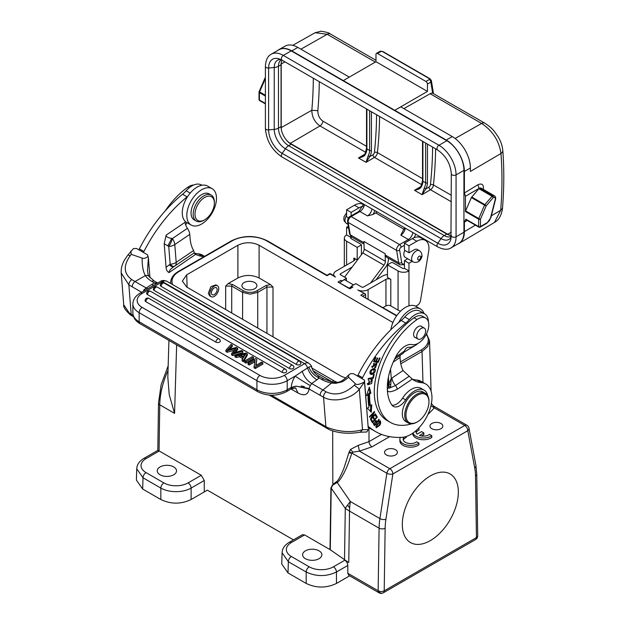 <?xml version="1.0" encoding="UTF-8"?>
<svg xmlns="http://www.w3.org/2000/svg" width="624" height="624" viewBox="0 0 624 624"><rect width="100%" height="100%" fill="white"/><g stroke="black" fill="none" stroke-linecap="round" stroke-linejoin="round"><path stroke-width="0.94" d="M368.41 380.305L369.322 380.827L368.293 384.01L372.068 380.461L371.163 380.172L372.068 380.461M367.286 383.417L368.293 384.01M362.045 378.674L353.363 373.667L350.54 373.628L348.637 375.016L348.637 377.317L355.462 383.822C356.546 385.117 359.549 384.501 364.471 381.966L364.463 380.071L362.045 378.674A50.154 28.961 120 0 0 362.544 377.707A107.055 61.807 -60 0 1 405.725 323.092A21.411 12.363 120 0 0 409.328 319.613A18.845 10.881 -60 0 1 413.962 315.455A18.845 10.881 -60 0 1 424.546 313.794A18.845 10.881 -60 0 1 428.446 322.031M418.275 343.247A18.845 10.881 -60 0 1 416.286 344.768A18.845 10.881 -60 0 1 408.564 347.295A4.282 2.473 120 0 0 404.414 351.07L403.556 352.95A4.282 2.246 -124.2 0 1 403.291 353.207L394.602 359.096M425.685 318.076L422.659 316.329A14.984 8.65 120 0 0 414.032 317.795A62.946 36.34 120 0 0 374.455 396.224A62.946 36.34 120 0 0 387.325 420.654L390.351 422.401A62.946 36.34 -60 0 1 377.481 397.972A62.946 36.34 -60 0 1 417.058 319.543A14.984 8.65 -60 0 1 425.685 318.076A14.984 8.65 -60 0 1 428.75 323.895A14.984 8.65 -60 0 1 423.509 338.575A14.984 8.65 -60 0 1 412.144 344.596A17.129 9.89 120 0 0 396.271 355.844A48.812 28.181 120 0 0 387.442 391.217A48.812 28.181 120 0 0 391.88 405.007A12.847 7.418 120 0 0 393.338 406.364A12.847 7.418 120 0 0 405.631 399.859A19.266 11.123 -60 0 1 424.063 390.094A19.266 11.123 -60 0 1 427.752 395.795M424.063 390.094L421.036 388.346A19.266 11.123 120 0 0 402.597 398.112A12.847 7.418 -60 0 1 392.005 405.179M387.941 379.852L388.526 387.278A4.282 2.675 -4.5 0 1 387.325 388.986C387.052 392.574 390.351 392.668 397.215 389.298A4.282 2.246 55.8 0 0 395.468 385.538L390.507 387.582L391.279 378.456L388.955 383.604L390.382 384.751M400.28 355.243A8.564 4.493 55.8 0 0 400.054 357.443L400.241 359.744A46.784 27.011 120 0 0 403.042 370.516L412.261 379.088A46.784 27.011 120 0 0 414.344 380.531A46.784 27.011 120 0 0 421.294 382.652A29.975 17.308 -60 0 1 425.755 384.017A29.975 17.308 -60 0 1 430.685 406.848A29.975 17.308 -60 0 1 412.612 433.29A29.975 17.308 -60 0 1 402.145 437.307A125.51 72.462 -60 0 1 375.508 431.543A125.51 72.462 -60 0 1 370.126 427.853A42.978 24.812 120 0 0 368.285 426.59A42.978 24.812 120 0 0 368.144 426.512M378.152 362.458L380.016 358.036L379.478 357.95L377.941 361.585L376.381 361.327L377.762 358.051L377.231 357.958L375.843 361.241L374.439 361.007L375.913 357.505L375.375 357.412L373.573 361.702L378.152 362.458L373.714 361.351M375.679 414.289L375.484 413.837L371.522 418.002L374.65 411.98L374.439 411.497L369.392 416.801L369.595 417.245L373.55 413.088L370.422 419.11L370.64 419.585L375.679 414.289L375.274 414.055M370.898 393.167L369.322 387.122L366.522 395.569L368.051 394.727A71.729 41.41 120 0 0 369.002 407.035L367.497 408.244L371.257 412.261L371.795 404.789L370.484 405.842A69.584 40.178 -60 0 1 369.572 393.9L370.898 393.167L369.993 392.644L368.659 393.377L369.572 393.9M377.317 417.113L375.905 414.718L375.336 415.389L376.49 417.355L374.837 419.281L373.792 417.511L373.222 418.174L374.267 419.944L372.778 421.676L371.662 419.788L371.093 420.451L372.458 422.768L377.317 417.113L376.186 416.84M371.163 380.172L371.475 379.345L372.333 379.525L371.647 383.51L367.887 384.774L369.322 380.827M373.324 378.175L374.197 374.494L373.581 374.626L372.895 377.528L368.316 378.495L368.129 379.275L373.324 378.175L372.419 377.645L368.308 378.518M379.213 419.663L378.924 419.289L377.029 421.707L376.124 420.654L373.456 424.063L374.556 425.63L379.213 419.663L378.807 419.429M376.233 424.936L376.342 427.682L379.673 425.396L380.632 423.696L380.546 420.935L376.233 424.936M374.306 363.316L372.239 367.544L375.32 364.642L376.717 364.673L374.79 367.201L374.572 367.942L375.554 367.645L376.888 363.324L372.668 366.834L374.306 363.316M375.562 363.503L376.717 364.673M370.516 374.135C373.191 375.835 377.052 369.946 374.665 368.878L373.511 368.659C370.25 369.954 369.252 371.779 370.516 374.135L370.523 374.143M424.546 313.794L420.007 311.173A18.845 10.881 120 0 0 417.144 310.315A18.845 10.881 120 0 0 409.422 312.835A18.845 10.881 120 0 0 404.781 316.992A21.411 12.363 -60 0 1 401.185 320.471A107.055 61.807 120 0 0 358.004 375.086A50.154 28.961 -60 0 1 357.505 376.054M368.238 428.111L364.463 380.071M368.199 427.175A125.51 72.462 120 0 0 370.968 428.922L375.508 431.543M425.755 384.017L421.216 381.389A29.975 17.308 120 0 0 416.777 380.032A46.784 27.011 -60 0 1 412.183 379.025M388.83 385.047L388.526 387.278C388.705 388.261 389.368 388.362 390.507 387.582A4.282 3.307 -172.3 0 1 388.83 385.047L388.44 377.052M411.575 423.821A19.266 11.123 -60 0 1 411.169 423.946A62.946 36.34 -60 0 1 390.351 422.401M430.958 405.772L434.351 407.901L427.877 414.539M389.633 436.652L372.037 446.807L359.44 451.152L352.997 452.143L350.462 449.467L358.215 445.372L369.01 441.628L381.514 434.405M431.839 428.727A6.419 3.705 0 0 0 438.844 429.53A6.419 3.705 0 0 0 442.806 426.106A6.419 3.705 0 0 0 440.926 423.478A6.419 3.705 0 0 0 433.922 422.674A6.419 3.705 0 0 0 429.959 426.106A6.419 3.705 0 0 0 431.839 428.727M386.42 454.951A6.419 3.705 0 0 0 393.424 455.754A6.419 3.705 0 0 0 397.387 452.322A6.419 3.705 0 0 0 395.507 449.701A6.419 3.705 0 0 0 388.502 448.898A6.419 3.705 0 0 0 384.54 452.322A6.419 3.705 0 0 0 386.42 454.951M399.89 439.234L399.89 440.981A10.702 6.178 0 0 0 407.043 446.815A10.702 6.178 0 0 0 418.946 444.85L418.946 443.102A10.702 6.178 180 0 1 418.166 443.609A10.702 6.178 180 0 1 406.497 444.943A10.702 6.178 180 0 1 399.89 439.234A10.702 6.178 180 0 1 400.374 437.393M403.315 440.099A7.48 4.313 180 0 1 406.208 437.494L406.208 436.504M416.169 432.697A7.48 4.313 180 0 1 419.063 430.092L418.673 428.119M412.745 433.196L412.745 433.579A10.702 6.178 0 0 0 419.905 439.405A10.702 6.178 0 0 0 431.8 437.447L431.8 435.692L429.515 434.374A7.48 4.313 0 0 1 428.782 434.873A7.48 4.313 0 0 1 419.461 435.458L423.86 432.916L421.567 431.59L417.175 434.132A7.48 4.313 0 0 1 416.013 431.824A7.48 4.313 0 0 1 416.621 430.115M421.559 435.997L423.86 434.663L423.86 432.916M336.562 481.572L332.678 484.661L330.923 487.937A4.282 2.426 -179.1 0 1 331.204 488.116L345.29 508.396A64.233 17.745 -34.8 0 1 347.584 505.058A64.233 17.745 -34.8 0 1 350.36 501.524L336.562 481.572C337.709 481.798 342.194 473.054 344.191 467.446L348.855 452.891L351.897 453.063L352.997 452.143M402.316 524.441A39.608 22.87 120 0 0 410.522 542.568A39.608 22.87 120 0 0 441.043 531.96A39.608 22.87 120 0 0 458.336 492.094A39.608 22.87 120 0 0 450.13 473.967A39.608 22.87 120 0 0 419.609 484.575A39.608 22.87 120 0 0 402.316 524.441M404.001 352.147L415.358 345.361M387.473 274.583A7.706 4.454 180 0 0 382.925 275.855L363.55 287.04A1.287 0.741 0 0 1 361.733 287.04L355.828 283.631L353.566 284.934L344.183 279.521L339.908 282.719M407.69 258.757L404.422 260.645L408.97 263.266L408.97 270.956A7.706 4.454 180 0 1 398.065 270.956L387.473 264.841L387.473 277.43L390.803 279.349A3.424 1.981 0 0 0 388.003 278.78A3.424 1.981 0 0 0 385.952 279.349L368.09 289.661A7.706 4.454 180 0 1 357.778 289.973L365.095 293.756L357.778 289.973M333.871 276.159C333.684 275.519 334.214 275.831 335.462 277.087A7.706 4.454 180 0 1 333.739 274.279A7.706 4.454 180 0 1 335.993 271.136L353.855 260.816A3.424 1.981 0 0 0 354.838 259.639A3.424 1.981 0 0 0 354.861 259.42A3.424 1.981 0 0 0 353.855 258.024L357.193 259.943L357.724 259.639M352.123 267.064L340.532 273.757A1.287 0.741 0 0 0 340.158 274.279A1.287 0.741 0 0 0 340.532 274.802L346.437 278.21L341.897 281.229M341.788 281.315A1.287 0.741 -120 0 0 340.993 280.309L341.897 280.839M349.799 288.85L337.99 282.04L349.799 288.428L352.154 287.063A1.287 0.741 -120 0 1 352.802 287.126L351.289 286.252L353.566 284.934M392.933 322.522L259.093 245.255C252.034 241.894 244.967 241.894 237.9 245.255L186.724 274.802L182.341 281.065L186.724 287.032L341.156 376.194L345.743 378.004M346.437 280.823L346.437 278.21M349.3 288.14L351.289 286.65L351.289 287.57M351.289 286.252L351.289 286.65M370.523 283.015L383.971 265.161A4.282 2.473 120 0 0 385.351 261.316L385.117 253.687L363.917 241.449L364.159 249.077A4.282 2.473 -60 0 1 362.778 252.923L344.549 277.118M385.117 253.687L385.351 255.083A6.419 3.705 120 0 0 386.615 257.15L399.953 264.849A6.419 3.705 -60 0 1 398.689 262.782L396.614 250.396L348.169 222.425L350.243 234.811L363.964 242.736M376.085 279.802L385.624 267.142A8.564 4.945 -60 0 0 388.378 259.444L388.339 258.149M404.875 250.411A6.419 3.705 120 0 0 403.837 254.358A6.419 3.705 120 0 0 405.163 257.299L412.948 261.791A6.419 3.705 -60 0 1 411.614 258.851A6.419 3.705 -60 0 1 416.161 250.988A6.419 3.705 -60 0 1 419.367 250.669L417.323 249.483A6.419 3.705 120 0 0 414.118 249.803L408.97 252.775L408.97 245.786L416.84 241.238A17.129 9.89 -60 0 1 425.404 240.388A17.129 9.89 -60 0 1 428.953 248.235A17.129 9.89 -60 0 1 428.688 251.293L420.467 300.713A4.282 2.473 -60 0 1 417.503 305.191L415.709 306.228M502.507 208.221C501.493 215.42 498.802 220.163 494.458 222.456L500.69 210.311L502.507 208.229C504.122 188.105 504.215 168.831 502.788 150.407L502.788 150.407A6.419 4.017 175.5 0 1 500.963 153.504C499.091 140.837 492.648 130.814 481.627 123.443A6.419 3.705 -60 0 1 484.793 123.146L432.619 93.171A380.757 219.835 -60 0 0 430.833 82.126L427.456 84.084A2.137 1.232 60 0 0 425.935 81.463L377.489 53.492L380.874 51.535A2.137 1.232 -120 0 0 379.805 51.433A2.137 2.137 0 0 1 380.437 51.191L382.379 51.535A0.858 0.491 120 0 1 382.808 51.496L429.749 78.601A0.858 0.491 -60 0 0 429.32 78.64L429.32 79.505L430.81 80.067M382.972 51.761A0.858 0.491 120 0 0 382.808 51.496L380.429 51.191M425.935 81.463L429.32 79.505A2.137 1.232 -120 0 1 430.833 82.126A2.137 1.443 -10.4 0 0 431.426 80.87A2.137 2.137 0 0 0 431.278 80.379L429.749 78.601M427.456 84.084L427.456 91.424L375.976 61.706L375.976 54.366A2.137 1.232 60 0 1 376.42 53.383A2.137 1.232 60 0 1 377.489 53.492M375.976 61.706L343.278 80.59L446.222 140.026A25.693 14.836 60 0 1 464.396 171.491L464.396 192.988L465.457 196.264L465.457 211.583A1.287 0.741 120 0 1 465.605 210.912L478.78 218.517L484.552 205.187L471.385 197.566L465.605 210.912M427.456 91.424L394.75 110.308L400.803 106.868L452.283 136.594A25.615 14.789 -120 0 1 470.395 167.965L470.395 171.46L500.963 153.504A376.459 215.444 -60.4 0 1 500.69 210.311L491.361 215.787M432.619 93.171A6.419 3.705 120 0 0 430.147 93.725L403.861 108.638M483.241 190.211C484.013 184.743 482.227 182.926 477.898 184.751L464.396 192.988M466.362 219.484L465.871 219.196L464.396 222.058L467.267 220.436M464.396 222.058L464.396 231.629A25.693 14.836 60 0 1 459.155 243.344A25.693 14.836 60 0 1 457.681 244.039M465.871 219.196L478.624 226.559L478.624 219.188A1.287 0.741 -60 0 1 478.78 218.517L480.441 219.188L486.213 205.858L493.358 197.473L492.04 196.256A1.287 0.741 -60 0 1 492.539 195.85A4.282 2.473 -60 0 1 494.395 195.788L481.221 188.183A4.282 2.473 120 0 0 479.365 188.245L465.457 196.264M277.703 50.474A25.693 14.836 60 0 1 279.029 49.553A25.693 14.836 60 0 1 291.798 50.872L343.278 80.59M437.806 150.049A2.785 1.607 -60 0 1 437.572 149.955A2.785 1.607 -60 0 1 437.143 147.724A2.785 1.607 -60 0 1 438.961 145.267A24.196 13.97 60 0 1 456.066 174.899L456.066 236.785A24.196 13.97 60 0 1 451.058 247.861L458.929 243.321A24.196 13.97 -120 0 0 463.936 232.245L463.936 170.36A24.196 13.97 -120 0 0 446.831 140.728L291.197 50.872A24.196 13.97 -120 0 0 279.1 49.67L271.229 54.218A24.196 13.97 60 0 1 283.319 55.411L438.961 145.267L446.831 140.728M265.403 96.08L259.397 92.617A1.287 0.741 180 0 1 259.022 92.095A1.287 1.287 0 0 1 259.132 91.58L265.403 95.324M377.068 211.871A6.419 3.705 -60 0 1 375.671 212.924L373.019 214.461A8.564 4.945 120 0 0 374.735 210.522M364.408 204.563A6.419 3.705 -60 0 1 363.121 208.174A6.419 3.705 -60 0 1 359.931 211.528L367.497 215.896L373.019 214.461M409.274 240.365A2.137 1.232 -120 0 0 408.377 239.499L400.803 235.131L404.586 227.76M348.325 226.255L346.593 227.253L346.593 234.944L351.133 237.565L351.133 236.636M363.589 204.703L363.028 204.376A17.129 9.89 120 0 0 354.463 205.226L346.593 209.773L346.593 216.762L348.551 217.901M348.691 228.47L346.593 227.253M351.133 215.881L351.133 212.394L359.003 207.847A17.129 9.89 -60 0 1 363.035 206.318M351.133 212.394L346.593 209.773M361.421 254.725L361.421 244.912L357.193 247.361L346.593 241.238A7.706 4.454 180 0 1 344.331 238.095A7.706 4.454 180 0 1 346.593 234.944M357.193 247.361L357.193 259.943M351.133 238.618L351.133 237.565A1.287 0.741 0 0 0 350.758 238.095A1.287 0.741 0 0 0 351.133 238.618L359.915 243.688A7.706 4.454 180 0 1 361.421 244.912M365.095 293.756L365.625 294.481L365.719 297.617M383.027 307.609L385.952 305.924A3.424 1.981 180 0 1 390.803 305.924L398.065 310.12A7.706 4.454 0 0 0 400.624 311.095M408.97 305.838L408.97 270.956L404.422 268.336A1.287 0.741 0 0 1 402.613 268.336L393.83 263.266A7.706 4.454 180 0 0 391.7 262.4L387.473 264.841M408.97 263.266L412.23 261.378M404.422 268.336L404.422 260.645M425.404 240.388L420.865 237.767A17.129 9.89 120 0 0 412.3 238.618L404.422 243.165L404.422 250.154L408.97 252.775M408.97 245.786L404.422 243.165M396.591 315.877L360.781 295.199L396.809 315.565M431.083 391.264L429.554 340.766L427.69 346.585L422.035 351.523L400.787 363.784M358.215 445.372L359.44 451.152L389.844 468.71A4.282 2.473 60 0 1 392.87 473.951A4.282 1.958 -171.3 0 1 386.872 473.249L351.897 453.063C347.599 465.644 347.014 466.729 343.964 473.093C340.751 478.889 338.473 482.024 337.155 482.5L332.834 485.02L331.204 488.116L330.283 549.767L304.582 534.908L291.377 542.537A4.282 2.473 -120 0 0 289.24 542.318C284.653 545.087 282.274 548.558 282.087 552.724L281.744 563.995L288.007 572.949L306.181 583.44C316.274 588.237 326.368 588.237 336.461 583.44L336.461 571.997C326.368 576.755 316.274 576.755 306.181 571.997A4.282 2.473 -60 0 1 309.208 566.81A17.129 9.89 180 0 0 333.434 566.81M349.643 575.827L336.461 583.44M201.295 475.277L159.237 450.996L146.039 458.624A17.129 9.89 180 0 0 146.032 472.602L163.87 482.898A17.129 9.89 180 0 0 188.089 482.898L201.295 475.277L204.266 480.488L204.266 491.938L207.347 490.16L293.467 539.877M159.237 450.996L157.81 450.372L158.504 403.057L161.125 384.751L168.168 365.867M304.582 534.908L302.422 534.706L289.24 542.318M168.932 340.415L167.817 377.302L169.229 394.688L174.572 413.361L176.647 344.869M170.656 283.452L170.695 282.204L170.758 283.507M160.079 474.794A9.633 5.561 0 0 0 170.578 475.995A9.633 5.561 0 0 0 176.53 470.855A9.633 5.561 0 0 0 173.706 466.924A9.633 5.561 0 0 0 163.207 465.722A9.633 5.561 0 0 0 157.256 470.855A9.633 5.561 0 0 0 160.079 474.794M188.089 482.898A4.282 2.473 60 0 1 191.116 488.085C186.896 490.433 181.849 491.626 175.976 491.681C170.102 491.626 165.056 490.433 160.844 488.085A4.282 2.473 -60 0 1 163.87 482.898M204.266 491.938L191.116 499.528L191.116 488.085L204.266 480.488M142.67 489.037L143.005 477.789L136.742 468.811L136.399 480.082L142.67 489.037L160.836 499.528C170.929 504.325 181.022 504.325 191.116 499.528M237.9 245.255L237.9 277.984L228.15 283.608L225.67 286.088L231.722 286.088L231.722 313.014M215.912 284.879L210.834 286.705L208.322 293.381L209.711 295.885M266.939 333.341L266.939 287.056L272.992 287.056L270.512 284.575L259.093 277.984L259.093 245.255M257.735 328.029L257.735 292.367L266.939 287.056A1.287 0.741 -120 0 0 266.027 285.496L270.512 284.575M256.823 290.815A1.287 0.741 60 0 1 257.735 292.367L250.162 294.169L242.596 292.367L231.722 286.088A1.287 0.741 120 0 1 232.635 284.536L243.5 290.815A9.422 5.437 180 0 0 256.823 290.815L266.027 285.496M228.15 283.608L232.635 284.536M237.9 277.984C244.967 274.622 252.026 274.622 259.093 277.984M244.109 288.694A7.496 4.329 0 0 0 252.275 289.637A7.496 4.329 0 0 0 256.901 285.636A7.496 4.329 0 0 0 254.709 282.578A7.496 4.329 0 0 0 246.542 281.642A7.496 4.329 0 0 0 241.909 285.636A7.496 4.329 0 0 0 244.109 288.694M218.728 288.21A6.318 3.65 -60 0 1 216.169 294.817A6.318 3.65 -60 0 1 211.123 296.704A6.318 3.65 -60 0 1 209.836 294.247A6.318 3.65 -60 0 1 212.394 287.648A6.318 3.65 -60 0 1 217.441 285.761A6.318 3.65 -60 0 1 218.728 288.21M211.419 293.171A4.072 2.348 120 0 0 212.246 294.754A4.072 2.348 120 0 0 215.498 293.537A4.072 2.348 120 0 0 217.144 289.286A4.072 2.348 120 0 0 216.317 287.711A4.072 2.348 120 0 0 213.065 288.92A4.072 2.348 120 0 0 211.419 293.171M330.041 273.944L327.007 275.707L266.666 240.864A1.287 0.741 -60 0 1 267.306 240.802C255.372 235.108 243.438 235.108 231.504 240.802L178.48 271.417C173.55 274.318 170.953 277.914 170.695 282.204M348.855 452.891L350.462 449.467M351.897 453.063L349.19 451.721M347.818 565.438L347.818 573.269L378.152 590.78L379.088 528.161A64.233 37.081 -60 0 1 379.915 518.591L350.36 501.524A64.233 37.081 120 0 0 349.658 507.905A64.233 37.081 120 0 0 349.526 511.095L348.761 562.489L344.838 560.227C346.655 561.475 347.646 563.215 347.818 565.438L336.461 571.997A4.282 2.473 -120 0 0 333.427 566.81L344.838 560.227M347.818 573.269L348.777 575.328M348.73 575.305L379.033 592.8A4.282 2.473 -60 0 1 378.152 590.842A4.282 2.473 -60 0 1 378.152 590.78A4.282 2.426 0.9 0 0 384.205 590.842L476.447 537.584A4.282 2.512 -0.9 0 0 477.703 535.766L476.767 474.232A4.282 2.512 179.1 0 1 475.511 476.05L476.447 537.584A4.282 2.473 -120 0 1 475.566 539.542L475.566 539.542A4.282 4.282 0 0 0 477.703 535.766M431.426 402.745C430.958 402.917 431.644 403.985 433.493 405.959L466.9 425.24A4.282 2.473 -60 0 0 464.755 425.459L434.351 407.901L433.111 405.889M282.087 552.724L288.35 561.701A4.282 2.473 -60 0 1 291.377 556.514A17.129 9.89 180 0 1 291.377 542.537M330.283 549.767L347.818 561.943M305.425 558.706A9.633 5.561 0 0 0 315.923 559.907A9.633 5.561 0 0 0 321.875 554.767A9.633 5.561 0 0 0 319.051 550.836A9.633 5.561 0 0 0 308.552 549.635A9.633 5.561 0 0 0 302.601 554.767A9.633 5.561 0 0 0 305.425 558.706M332.834 485.02L332.678 430.872M347.584 505.058L349.658 507.905M147.872 256.269L147.56 254.842L143.426 252.455A50.154 28.961 120 0 0 143.926 251.488A107.055 61.807 -60 0 1 187.106 196.872A21.411 12.363 120 0 0 187.793 196.295M187.067 222.674A4.282 2.473 120 0 0 185.718 225.069M189.782 234.382L174.782 244.553L176.194 262.361L193.635 250.52A46.784 27.011 120 0 1 190.102 238.423L189.782 234.382A8.564 4.493 -124.2 0 0 187.418 228.329L172.427 238.508L171.717 238.438C167.911 237.814 166.054 236.707 166.148 235.115L164.198 243.75L168.745 246.425A8.564 5.359 175.5 0 0 174.782 244.553A8.564 4.493 -124.2 0 0 172.427 238.508A8.564 2.644 113.6 0 1 168.745 246.425L170.149 264.225L166.062 267.329L164.198 243.75M166.062 267.329C166.335 270.114 167.357 271.861 169.112 272.571C168.784 271.089 170.391 269.084 173.948 266.557L174.416 266.284A8.564 8.564 0 0 0 174.946 265.949L194.384 252.759M193.635 250.52L194.282 252.79C193.768 252.907 194.306 253.445 195.897 254.405A46.784 27.011 120 0 0 202.683 256.433A29.975 17.308 -60 0 1 204.079 256.636M143.426 252.455L136.461 248.43L133.435 248.586L127.967 254.951L130.205 255.754L131.212 254.35L130.876 251.027M201.919 185.266L201.388 184.954A18.845 10.881 120 0 0 198.526 184.096A18.845 10.881 120 0 0 190.804 186.615A18.845 10.881 120 0 0 186.163 190.772A21.411 12.363 -60 0 1 182.567 194.251A107.055 61.807 120 0 0 139.386 248.867A50.154 28.961 -60 0 1 138.879 249.834M147.56 254.842L148.379 257.642L149.955 277.571M147.771 255.629L148.379 257.642L147.506 270.746C147.904 273.928 148.45 275.863 149.152 276.533L149.152 276.533A4.282 3.143 145.7 0 0 145.353 275.613C143.146 271.697 142.069 265.855 142.124 258.086C143.66 258.773 145.564 258.281 147.841 256.604M142.124 258.086L131.212 254.35M204.602 256.331L202.589 255.177A29.975 17.308 120 0 0 198.159 253.812A46.784 27.011 -60 0 1 194.119 253.001M195.725 254.311L169.112 272.571M187.418 228.329A8.564 4.493 55.8 0 1 185.063 222.284L166.148 235.115M193.658 185.032A14.984 8.65 120 0 0 187.84 187.208A62.946 36.34 120 0 0 165.11 211.013M174.946 265.949A8.564 4.493 55.8 0 0 176.194 262.361A8.564 5.359 -4.5 0 1 170.149 264.225C172.123 266.222 173.612 266.861 174.611 266.136L174.416 266.276M157.412 283.202L154.424 282.883L151.874 281.408A29.975 18.751 -4.5 0 1 145.353 275.613L135.01 281.525L131.726 279.583C123.669 273.593 123.17 265.652 130.205 255.754M129.316 313.037L123.739 304.832C123.115 306.805 125.245 310.073 130.12 314.652L129.316 313.037A25.693 16.068 -4.5 0 0 131.188 314.246A4.282 2.473 120 0 0 132.062 315.916L133.606 316.805M141.632 292.313L128.856 284.84L121.212 272.992L123.739 304.832M311.665 367.606C311.766 366.499 310.814 366.327 308.802 367.084L295.191 376.077A17.129 9.89 120 0 0 291.205 387.465L291.143 388.081L296.111 386.147L309.122 389.009C308.061 394.875 304.387 396.224 298.085 393.073L295.667 388.214M291.143 388.081L290.862 389.111L286.322 391.732C276.822 396.341 267.322 396.341 257.821 391.732A4.282 2.473 -60 0 1 256.932 389.774A21.411 12.363 -0 0 0 287.212 389.774A4.282 2.473 60 0 1 286.322 391.732M253.477 358.753L245.911 363.129L244.694 362.427L244.694 361.023L245.911 361.725L253.477 357.357L253.477 358.753M234.866 349.666L234.866 348.691L236.02 348.332L231.59 353.457L232.76 354.136L242.845 351.218L241.628 350.516L233.22 353.176L237.697 348.247L236.231 347.404L227.565 349.916L232.292 345.127L231.044 344.409L225.911 350.181L225.911 351.577L227.152 352.295L234.866 350.087M242.845 351.218L242.845 352.615L232.76 355.532L231.59 354.861L231.59 353.457M235.279 352.505L237.697 349.643L237.697 348.247M229.632 349.276L232.292 346.523L232.292 345.127M254.865 361.756L249.202 365.024L248.032 364.354L248.032 362.957L249.202 363.628L255.146 360.196L254.023 367.809L255.271 368.527L255.271 367.13L262.837 362.762L262.837 364.159L255.271 368.527M248.032 362.957L255.606 358.589L256.854 359.307L256.012 365.36M215.904 342.131A2.566 1.482 0 0 0 218.704 342.451A2.566 1.482 0 0 0 220.288 341.086A2.566 2.566 0 0 0 219.008 338.855A2.566 1.482 -60 0 0 217.721 338.988A2.566 1.482 -60 0 0 215.904 342.131L145.844 301.681A2.566 1.482 0 0 1 145.088 300.635A2.566 2.566 0 0 1 148.941 298.412A2.566 1.482 120 0 0 147.662 298.537A2.566 1.482 120 0 0 145.844 301.681M282.259 372.403A2.566 1.482 0 0 0 285.059 372.723A2.566 1.482 0 0 0 286.642 371.35A2.566 2.566 0 0 0 285.355 369.127A2.566 1.482 -60 0 0 284.076 369.252A2.566 1.482 -60 0 0 282.259 372.403L147.436 294.559A2.566 1.482 0 0 1 146.679 293.514A2.566 2.566 0 0 1 150.532 291.283A2.566 1.482 120 0 0 149.245 291.416A2.566 1.482 120 0 0 147.436 294.559M289.481 368.527A2.566 1.482 0 0 0 292.282 368.854A2.566 1.482 0 0 0 293.873 367.481A2.566 2.566 0 0 0 292.586 365.258A2.566 1.482 -60 0 0 291.299 365.383A2.566 1.482 -60 0 0 289.481 368.527L154.136 290.386A2.566 1.482 0 0 1 153.379 289.341A2.566 2.566 0 0 1 157.232 287.11A2.566 1.482 120 0 0 155.953 287.243A2.566 1.482 120 0 0 154.136 290.386M296.447 364.51A2.566 1.482 0 0 0 299.247 364.829A2.566 1.482 0 0 0 300.83 363.464A2.566 2.566 0 0 0 299.551 361.234A2.566 1.482 -60 0 0 298.264 361.366A2.566 1.482 -60 0 0 296.447 364.51L161.101 286.369A2.566 1.482 0 0 1 160.345 285.316A2.566 2.566 0 0 1 164.198 283.093A2.566 1.482 120 0 0 162.911 283.218A2.566 1.482 120 0 0 161.101 286.369M242.705 358.628L239.515 356.788L236.215 357.529L234.92 356.788L234.92 355.384L246.02 353.051L247.33 353.808L247.33 355.204L243.516 361.748L242.128 360.945L242.128 359.549L243.352 357.607L239.515 355.391L236.215 356.132L234.92 355.384M132.873 313.03L132.873 303.935A21.411 12.363 180 0 0 139.144 312.679L139.144 321.766A4.282 2.473 120 0 0 140.033 323.723C135.424 321.017 133.037 317.444 132.873 313.03A21.411 12.363 -0 0 0 139.144 321.766L256.932 389.774L256.932 380.679L139.144 312.679A4.282 2.473 120 0 1 142.171 307.429L259.958 375.437A17.129 9.89 180 0 0 284.185 375.437L304.574 363.667A4.282 2.473 -120 0 1 307.468 367.825C309.34 373.074 312.499 377.068 316.953 379.798L311.696 383.534L310.331 385.64A4.282 2.473 120 0 0 309.332 388.487L309.122 389.009L323.552 397.246C323.521 395.023 324.379 393.214 326.118 391.817L322.912 390.008C321.095 391.451 320.182 393.237 320.159 395.382M302.11 371.093C304.067 376.732 307.258 380.882 311.696 383.534L322.912 390.008L331.492 383.081L335.72 383.323L341.102 382.106C342.358 381.911 344.869 380.312 348.637 377.317M308.802 367.084C310.892 372.107 314.356 375.749 319.192 378.011L316.953 379.798M348.637 375.016C340.665 383.159 338.606 382.606 332.639 382.223L331.492 383.081A29.975 18.751 -4.5 0 1 321.742 379.486L319.192 378.011L317.764 375.422C314.613 373.534 312.585 370.796 311.696 367.201L311.696 367.201C311.93 366.514 310.978 365.196 308.857 363.238A8.564 4.945 -60 0 0 304.574 363.667L162.56 281.674L142.171 293.444A4.282 2.473 60 0 0 140.033 293.233C135.424 295.948 133.037 299.512 132.873 303.935M156.078 283.975L154.424 282.883L151.757 284.419L153.683 285.347M151.757 284.419L146.234 287.999L147.755 288.772M132.265 286.9A4.282 2.473 120 0 1 135.01 281.525L146.234 287.999L144.089 289.669A4.282 2.473 -60 0 0 143.333 291.33M269.178 395.078L328.864 429.398A4.282 2.215 -65.6 0 1 327.967 427.721C340.018 432.058 351.538 432.728 362.536 429.733L368.246 429.593L366.787 432.003L360.227 432.206L362.536 429.733L359.33 389.251C350.618 399.867 332.927 402.566 323.552 397.246L325.884 426.66A25.693 16.068 -4.5 0 0 327.967 427.721M355.462 383.822L354.354 385.164L359.33 389.251L364.471 381.966L368.238 427.697M354.354 385.164C344.838 393.877 335.423 396.092 326.118 391.817M284.185 375.437A4.282 2.473 60 0 1 287.212 380.679L287.212 389.774L291.205 387.465L295.87 386.17L309.332 388.487M245.911 363.129L245.911 361.725M253.477 357.357L252.26 356.655L244.694 361.023M234.866 348.691L227.152 350.899L227.152 352.295M225.911 350.181L227.152 350.899M232.76 355.532L232.76 354.136M249.202 365.024L249.202 363.628M256.854 359.307L255.731 365.524L261.674 362.092L262.837 362.762M255.271 367.13L254.023 366.413M236.215 357.529L236.215 356.132M239.515 355.391L239.515 356.788M243.516 361.748L243.516 360.344L242.128 359.549M247.33 353.808L243.516 360.344M243.906 354.424L245.848 353.87L243.789 356.92L240.685 355.118L243.906 354.424L243.906 356.171L244.343 356.07M242.884 356.39L243.906 356.171M212.144 188.698L207.605 186.077A20.982 12.113 120 0 0 195.819 187.925A20.982 12.113 120 0 0 183.167 206.435A20.982 12.113 120 0 0 186.623 222.417L191.162 225.038A20.982 12.113 -60 0 1 187.715 209.056A20.982 12.113 -60 0 1 200.359 190.546A20.982 12.113 -60 0 1 212.144 188.698A20.982 12.113 -60 0 1 215.592 204.68A20.982 12.113 -60 0 1 202.948 223.189A20.982 12.113 -60 0 1 191.162 225.038M211.263 195.109L209.149 193.885A14.984 8.65 120 0 0 191.545 209.017A14.984 8.65 120 0 0 194.158 219.851L196.279 221.068A14.984 8.65 -60 0 1 193.666 210.241A14.984 8.65 -60 0 1 211.263 195.109A14.984 8.65 -60 0 1 214.367 201.973L214.367 203.018A13.705 7.909 -60 0 1 213.923 206.653A13.705 7.909 -60 0 1 204.68 219.804A13.705 7.909 -60 0 1 195.445 210.584A13.705 7.909 -60 0 1 206.154 196.708A13.705 7.909 -60 0 1 214.367 203.018M204.68 219.804L203.775 220.327A14.984 8.65 -60 0 1 196.279 221.068M375.976 60.317L330.369 33.992C329.924 33.134 326.859 32.206 321.165 31.2L315.151 32.705L327.194 34.281L300.908 49.195M279.029 49.553L285.129 46.121A25.615 14.789 -120 0 1 297.859 47.432L349.276 77.119M477.898 184.751L479.099 188.417L471.385 197.566M451.183 235.459A14.344 8.284 60 0 1 446.831 234.078L291.197 144.222A14.344 8.284 60 0 1 286.845 140.579A12.847 7.418 -120 0 0 290.285 143.348L447.743 234.257A12.847 7.418 -120 0 0 451.183 235.459A14.344 8.284 60 0 0 451.316 235.459M281.393 129.886A14.344 8.284 60 0 1 281.05 126.656L281.05 64.763A14.344 8.284 60 0 1 281.393 61.932A12.847 7.418 -120 0 0 281.206 63.983L281.206 127.616A12.847 7.418 -120 0 0 281.393 129.886A14.344 8.284 60 0 0 286.845 140.579M281.393 61.932A14.344 8.284 60 0 1 282.095 60.193M363.519 155.649L358.465 157.966C362.396 157.248 364.728 156.008 365.461 154.245L365.017 153.933L362.638 156.25M319.301 81.674A372.193 214.89 -60 0 1 317.842 110.69L311.821 110.245C311.945 116.961 314.66 122.187 319.956 125.915L290.285 143.348M317.842 110.682C317.827 115.268 319.519 118.755 322.936 121.15A4.282 2.473 -60 0 1 319.956 125.915L365.719 152.342M432.596 147.077A370.055 213.65 -60 0 1 430.443 184.727A2.137 1.232 -60 0 1 428.953 187.114L425.81 188.963L424.203 188.159A8.564 4.945 120 0 0 425.638 182.816A1.287 0.741 0 0 0 427.456 182.816A9.851 5.686 120 0 1 425.81 188.963L422.058 194.672L424.203 188.159M419.531 187.996L414.484 190.304C418.415 189.587 420.748 188.347 421.481 186.584L421.028 186.272L422.534 180.718A1.287 0.741 0 0 0 422.908 181.249A8.564 4.945 -60 0 1 421.481 186.584M376.576 114.738A370.055 213.65 -60 0 1 374.423 152.389A2.137 1.232 -60 0 1 372.934 154.768L369.79 156.616L368.191 155.821A8.564 4.945 120 0 0 369.619 150.478A1.287 0.741 0 0 0 371.436 150.478A9.851 5.686 120 0 1 369.79 156.616L366.038 162.334L368.191 155.821M404.196 437.034A7.48 4.313 0 0 0 403.159 439.226A7.48 4.313 0 0 0 407.776 443.219A7.48 4.313 0 0 0 415.919 442.283A7.48 4.313 0 0 0 416.66 441.784L418.946 443.102M431.8 435.692A10.702 6.178 180 0 1 431.02 436.199A10.702 6.178 180 0 1 420.358 437.744A10.702 6.178 180 0 1 412.955 433.056M419.063 428.345A7.48 4.313 0 0 0 418.205 428.766A7.48 4.313 0 0 0 417.729 429.07M421.894 326.726A6.419 3.705 120 0 0 421.364 326.297A6.419 3.705 120 0 0 416.231 328.216A6.419 3.705 120 0 0 413.626 334.932A6.419 3.705 120 0 0 414.944 337.428A6.419 3.705 120 0 0 415.576 337.67M425.42 393.346L422.994 391.95A17.129 9.89 120 0 0 409.313 397.067A17.129 9.89 120 0 0 402.363 414.968A17.129 9.89 120 0 0 405.865 421.621L408.291 423.017A17.129 9.89 -60 0 1 404.789 416.372A17.129 9.89 -60 0 1 415.795 394.859A17.129 9.89 -60 0 1 425.42 393.346A17.129 9.89 -60 0 1 428.922 400A17.129 9.89 -60 0 1 428.961 401.193L428.961 401.887A16.271 9.391 -60 0 1 418.462 421.192A16.271 9.391 -60 0 1 417.456 421.816A16.271 9.391 -60 0 1 405.998 416.309A16.271 9.391 -60 0 1 416.458 395.873A16.271 9.391 -60 0 1 428.922 400.756A16.271 9.391 -60 0 1 428.961 401.887M423.244 336.991A6.318 3.65 -60 0 1 418.025 339.082A6.318 3.65 -60 0 1 419.117 330.229A6.318 3.65 -60 0 1 424.336 328.138A6.318 3.65 -60 0 1 423.244 336.991M417.456 421.816L416.855 422.167A17.129 9.89 -60 0 1 408.291 423.017M398.689 322.538A20.982 12.113 -60 0 1 408.681 310.822A20.982 12.113 -60 0 1 420.467 308.974A20.982 12.113 -60 0 1 424.016 313.49M420.467 308.974L415.927 306.345A20.982 12.113 120 0 0 404.141 308.201A20.982 12.113 120 0 0 390.866 329.714M377.426 361.499L377.247 361.936M373.979 360.734L374.439 361.007M375.921 361.062L376.381 361.327M373.144 412.854L373.55 413.088M374.213 411.731L374.65 411.98M371.116 417.768L371.522 418.002M368.893 388.424L369.993 392.644M368.659 393.377A69.584 40.178 120 0 0 369.58 405.311L370.484 405.842M370.789 405.592L370.375 411.317M368.051 394.727L366.935 394.313M375.554 415.132L376.405 416.582M374.338 418.993L373.963 419.429M372.278 421.387L371.904 421.832M371.311 420.202L372.778 421.676M373.441 417.924L374.837 419.281M371.787 379.361L371.959 380.344M368.995 384.134L367.513 384.415M376.529 421.418L376.124 421.933M374.314 424.258L373.909 424.772M375.671 420.584L377.029 421.707M373.129 422.885L374.821 424.546L374.041 423.407L375.687 421.465L376.483 422.417L374.821 424.546M374.041 423.407L373.487 423.088M376.81 426.933L375.968 427.261M380 420.833L380.125 421.699M380.094 421.684L379.345 425.053L377.684 426.816L376.779 426.917L379.15 421.832L380.094 421.684L379.174 421.145M375.843 426.379L376.779 426.917M372.598 366.795L371.896 367.115M376.334 363.207L376.428 364.003M373.347 363.644L374.08 364.073M374.143 368.683L374.447 369.79M371.904 373.55L370.141 373.807M369.837 372.684L370.968 373.378L371.483 370.235L374.236 369.626L373.675 372.817L370.968 373.378M374.236 369.626L372.395 368.94M395.655 357.014L404.414 351.07M412.261 379.088L397.215 389.298M362.544 377.707L358.004 375.086M370.126 427.853L368.16 426.715M421.301 382.652L416.77 380.032M408.884 376.436L395.468 385.538A8.564 4.493 -124.2 0 1 391.981 378.019L403.042 370.516M391.981 378.019L391.279 378.456L390.538 369.112M400.054 357.443L393.229 362.068M409.328 319.613L404.781 316.992M405.725 323.092L401.185 320.471M402.597 398.112L405.631 399.859M372.037 446.807A4.282 2.473 -120 0 1 369.01 441.628L369.01 427.721M426.239 334.37A24.406 14.087 180 0 1 421.13 349.97A1.287 0.741 60 0 1 422.035 351.523L422.971 382.403M389.844 468.71L464.755 425.459A4.282 2.473 -120 0 1 467.782 430.7L392.87 473.951L385.913 519.293A4.282 1.958 8.7 0 1 379.915 518.591L386.872 473.249A4.282 2.473 -60 0 1 389.844 468.71M474.739 468.008A4.282 2.902 -10.6 0 0 475.925 465.473L468.967 428.165A4.282 2.902 169.4 0 1 467.782 430.7L474.739 468.008A59.951 34.616 -60 0 1 475.511 476.05M379.033 592.8A4.282 4.282 0 0 0 383.315 592.8A4.282 2.473 60 0 0 384.205 590.842L385.141 528.224A59.951 34.616 -60 0 1 385.913 519.293M360.781 295.199L363.808 293.452M400.475 361.889L421.13 349.97M337.366 382.364A24.406 14.087 180 0 1 333.59 380.585L311.93 368.074M172.583 284.567A24.406 14.087 180 0 1 179.119 271.479A1.287 0.741 -120 0 0 178.48 271.417M266.666 240.864A24.406 14.087 180 0 0 232.151 240.864L179.119 271.479M335.462 277.087L330.041 273.959M337.99 282.04L340.993 280.309M352.802 287.126L349.799 288.857M340.532 273.757L340.532 274.802M385.351 255.083L398.689 262.782A2.137 1.435 -9.5 0 0 401.692 262.493L399.617 250.107A2.137 1.232 -60 0 1 401.107 247.19L404.422 245.279M350.243 234.811A6.419 3.705 120 0 0 351.499 236.878L349.619 234A2.137 1.435 -9.5 0 0 350.243 234.811M404.422 263.796A4.282 2.473 -60 0 1 401.692 262.493M423.158 238.485A380.757 219.835 -60 0 1 423.025 239.015M414.094 237.736A8.564 4.945 120 0 0 415.607 234.125M429.32 78.64L382.379 51.535M433.469 93.733L431.426 80.87A2.137 1.443 -10.4 0 0 431.2 80.395M455.114 138.481L481.627 123.443L430.147 93.725M484.793 123.146L484.793 123.146C493.405 128.895 494.294 131.407 497.796 136.258C500.666 140.884 502.328 145.595 502.788 150.407M464.396 231.629L475.426 225.147M470.395 167.965L464.396 171.491M265.403 78.663L259.553 91.946A1.287 0.741 120 0 0 259.397 92.617L259.397 99.996L265.403 103.459M465.839 219.617L478.889 227.152A1.287 0.741 -60 0 1 478.624 226.559A1.287 0.741 -0 0 0 480.441 226.559L480.441 219.188A1.287 0.741 180 0 1 478.624 219.188L465.457 211.583M259.022 99.466A1.287 1.287 0 0 0 259.67 100.581A1.287 0.741 120 0 1 259.397 99.996A1.287 0.741 -0 0 1 259.022 99.466L259.022 92.095A1.287 0.741 180 0 1 259.21 91.712M265.403 78.46A1.287 0.741 120 0 0 265.325 78.616L264.904 78.25L259.132 91.588M264.904 78.25A1.287 1.287 0 0 1 265.106 77.93L265.403 77.938M363.706 204.157L358.855 211.419A2.137 1.232 -120 0 1 359.931 211.528L351.148 216.598L399.594 244.569L408.377 239.499A6.419 3.705 120 0 0 412.854 232.534M399.617 250.107A2.137 1.435 170.5 0 1 396.614 250.396A4.282 2.473 -60 0 1 399.594 244.569A2.137 1.232 60 0 1 401.107 247.19M404.134 229.359L375.671 212.924M405.288 228.166A6.419 3.705 -60 0 1 400.803 235.131M367.497 215.896A6.419 3.705 120 0 0 371.982 208.939M350.08 216.489A2.137 1.232 60 0 1 351.148 216.598A4.282 2.473 120 0 0 348.169 222.425A2.137 1.435 170.5 0 1 347.545 221.614C347.669 218.79 348.512 217.082 350.08 216.489L358.855 211.419M346.593 215.491A6.419 3.705 120 0 0 345.002 220.389A6.419 3.705 120 0 0 346.336 223.33L344.315 221.161L343.824 219.609L344.042 216.684L346.593 212.87M359.003 207.847L354.463 205.226M346.593 241.238L346.593 265.013M353.855 260.816L353.855 258.024M398.065 310.12L398.065 270.956M419.188 259.724A2.145 1.232 -60 0 1 417.674 258.851A2.145 1.232 -60 0 1 419.188 256.23A2.145 1.232 -60 0 1 420.701 257.104A2.137 1.232 -60 0 1 419.188 259.724A4.282 2.473 60 0 1 418.298 261.69C416.512 262.595 414.734 262.626 412.948 261.791M420.701 257.104A4.282 2.473 0 0 0 421.957 255.356C421.847 253.36 420.982 251.792 419.367 250.669M416.84 241.238L412.3 238.618M390.803 279.349L390.803 305.924M385.952 305.924L385.952 279.349M368.09 289.661L368.09 298.99M365.625 294.481L362.957 296.026M174.572 413.361L159.76 404.812L159.065 450.91M330.002 549.588L330.923 487.937M333.583 380.585A1.287 0.741 -60 0 0 332.678 382.138L313.162 370.867M168.028 370.399A65.77 37.97 120 0 0 159.76 404.812A4.282 2.426 -179.1 0 1 158.504 403.057M146.039 458.624A4.282 2.473 -120 0 0 143.894 458.406C139.308 461.159 136.921 464.654 136.742 468.897M146.039 472.602A4.282 2.473 -60 0 0 143.005 477.789L160.844 488.085L160.836 499.528M243.5 290.815A1.287 0.741 -60 0 0 242.596 292.367L242.596 319.285M225.67 286.088L225.67 309.52M187.106 287.251L186.724 274.802M272.992 336.835L272.992 287.056M413.158 346.468L413.15 346.866M232.151 240.864A1.287 0.741 -120 0 0 231.504 240.802M385.141 528.224A4.282 2.426 -179.1 0 1 379.088 528.161L349.526 511.095A64.233 36.434 -179.1 0 1 345.29 508.396L344.518 559.783M288.007 572.949L288.35 561.701L306.181 571.997L306.181 583.44M475.566 539.542L383.315 592.8A4.282 3.494 -120 0 1 378.152 590.842M291.377 556.514L309.208 566.81M143.926 251.488L139.386 248.867M198.159 253.812L202.683 256.433M190.187 193.089L186.163 190.772M187.106 196.872L182.567 194.251M187.84 187.208L189.08 187.918M171.717 238.438L167.786 245.981M173.948 266.557C172.871 267.22 171.311 266.627 169.276 264.763M131.726 279.583C129.94 281.026 128.981 282.781 128.856 284.84L131.188 314.246L133.154 315.385M326.758 428.321A4.282 2.473 -60 0 1 325.884 426.66L271.385 395.195M298.085 393.073L291.049 389.009M142.171 307.429A17.129 9.89 180 0 1 142.171 293.444M259.958 375.437A4.282 2.473 -60 0 0 256.932 380.679A21.411 12.363 180 0 0 287.212 380.679L295.191 376.077A12.847 0.585 31.8 0 0 310.331 385.64M140.033 293.233L160.423 281.463C161.858 280.27 164.003 280.199 166.842 281.252A8.564 4.945 120 0 0 162.56 281.674A4.282 2.473 -120 0 0 160.43 281.455M145.158 290.277A12.847 0.585 31.8 0 1 144.089 289.669M149.152 276.533L154.276 281.034A4.282 2.473 120 0 0 151.874 281.408M321.742 379.486A4.282 2.473 -60 0 1 324.145 379.103L317.764 375.422M330.369 33.992A6.419 3.705 120 0 0 327.194 34.281L375.336 62.08M297.859 47.432L291.798 50.872M446.222 140.026L452.283 136.594M471.721 197.036L484.887 204.641L486.213 205.858L484.552 205.187A1.287 0.741 -60 0 1 484.887 204.641L492.04 196.256L478.865 188.651M495.167 199.657L490.542 217.893A1.287 0.46 14.2 0 0 490.877 217.69L495.503 199.454A1.287 0.46 -165.8 0 1 495.167 199.657A2.995 1.732 -60 0 0 494.887 197.605A2.995 1.732 -60 0 0 493.358 197.473A1.287 0.811 -115 0 0 492.539 195.85L479.365 188.245M495.503 199.454C495.955 197.824 495.589 196.607 494.395 195.788A4.282 2.473 -60 0 1 494.715 196.045M490.542 217.893A5.14 2.964 -60 0 1 487.102 222.713L480.441 226.559A1.287 0.741 60 0 1 480.176 227.152L486.837 223.306A1.287 0.741 -120 0 0 487.102 222.713M451.347 235.396A2.785 1.607 0 0 0 451.316 235.654A2.785 1.607 0 0 0 453.032 237.136A2.785 1.607 0 0 0 456.066 236.785L463.936 232.245M291.197 50.872L283.319 55.411A2.785 1.607 120 0 0 281.502 57.868A2.785 1.607 120 0 0 281.931 60.099L278.866 58.757A19.157 11.06 -120 0 0 268.616 68.016A2.785 1.607 180 0 1 265.403 66.425L265.403 128.31A2.785 1.607 0 0 0 268.616 129.901A19.157 11.06 -120 0 0 282.165 153.364A2.785 1.607 120 0 0 281.931 156.944L437.572 246.8A2.785 1.607 -60 0 1 437.806 243.22A19.157 11.06 -120 0 0 450.941 238.969L451.316 173.768C450.442 163.691 445.856 155.75 437.572 149.955L281.931 60.099M463.936 170.36L456.066 174.899A2.785 1.607 180 0 1 453.032 175.25A2.785 1.607 180 0 1 451.316 173.768M451.277 236.855A15.818 9.134 60 0 1 441.059 238.618A7.706 4.454 -60 0 1 444.257 235.568A14.344 8.284 -120 0 0 451.3 236.348M291.197 144.222L288.623 145.704L444.257 235.568L446.831 234.078M437.806 243.22L441.059 238.618L285.418 148.762L282.165 153.364L437.806 243.22M288.623 145.704A7.706 4.454 120 0 0 285.418 148.762A15.818 9.134 60 0 1 274.232 129.386A7.706 4.454 0 0 0 278.476 128.138A14.344 8.284 -120 0 0 288.623 145.704M281.05 64.763L278.476 66.253L278.476 128.138L281.05 126.656M268.616 129.901L274.232 129.386L274.232 67.501L268.616 68.016L268.616 129.901M281.323 59.764A14.344 8.284 -120 0 0 278.476 66.253A7.706 4.454 180 0 1 274.232 67.501A15.818 9.134 60 0 1 280.87 59.53M447.743 234.257L451.316 232.151M421.738 184.681L374.462 157.388L366.038 162.334L358.465 157.966L364.853 154.214M451.316 201.755L430.482 189.727L422.058 194.672L414.484 190.304L420.872 186.553M365.017 153.933L366.514 148.379A1.287 0.741 0 0 0 366.896 148.902A8.564 4.945 -60 0 1 365.461 154.245M366.514 146.312L322.936 121.15M281.206 127.616L311.821 110.245A367.895 214.25 -59.6 0 0 313.303 78.203M284.965 61.846L281.206 63.983M427.456 144.113L427.456 182.816M422.908 141.492L422.908 181.249L425.638 182.816L425.638 143.06M422.534 178.651L377.442 152.615A4.282 2.473 -60 0 1 374.462 157.388A2.137 1.225 59.6 0 1 372.934 154.768M374.423 152.389A2.137 1.069 -174 0 1 377.442 152.615A372.193 214.89 -60 0 0 379.587 116.477M371.436 111.774L371.436 150.478M366.896 109.145L366.896 148.902L369.619 150.478L369.619 110.721M430.443 184.727A2.137 1.069 -174 0 1 433.454 184.961A4.282 2.473 -60 0 1 430.482 189.727A2.137 1.225 59.6 0 1 428.953 187.114M435.607 148.816A372.193 214.89 -60 0 1 433.454 184.961L451.316 195.273M383.971 265.161L362.778 252.923M364.159 249.077L385.351 261.316M414.032 317.795L417.058 319.543M379.673 425.396L379.267 425.162M380.632 423.696L380.227 423.462M378.651 421.535L379.15 421.832M374.696 365.695L374.197 365.407M375.32 364.642L374.813 364.354M374.79 367.201L375.554 367.645M373.285 369.47L372.38 368.948M371.007 369.954L371.483 370.235M364.003 244.101L351.499 236.878M399.953 264.849L404.235 264.638M423.579 238.727L423.446 239.265M376.42 53.383L379.805 51.433M259.67 100.581L265.403 103.888M349.619 234L347.545 221.614M347.997 224.289L346.336 223.33M344.331 266.315L344.331 238.095M333.739 274.279L333.739 275.652M421.957 255.356C422.292 256.948 420.576 260.364 418.298 261.69M429.554 340.774L426.543 333.77M157.81 450.372L143.894 458.406M209.664 295.862L211.123 296.704M215.873 284.856L217.441 285.761M267.306 240.802L327.007 275.27L330.041 273.523L334.043 275.831M476.767 474.232L475.925 465.473M468.967 428.165A4.282 4.282 0 0 0 466.9 425.24M130.12 314.652L132.062 315.916M295.456 388.081L295.776 388.245C296.205 387.73 294.567 388.019 290.862 389.111M166.842 281.252L308.857 363.238M121.212 272.992C120.955 268.585 122.054 264.264 124.511 260.021L127.967 254.951M328.864 429.398C333.684 431.535 339.152 432.775 345.267 433.134C349.713 433.321 352.841 433.36 360.227 432.206M304.403 386.623L301.088 385.936M257.821 391.732L140.033 323.723M154.276 281.034L157.724 283.023M332.639 382.223L324.145 379.103M148.941 298.412L219.008 338.855M150.532 291.283L285.355 369.127M157.232 287.11L292.586 365.258M164.198 283.093L299.551 361.234M315.151 32.705L292.734 45.334M478.889 227.152A1.287 1.287 0 0 0 480.176 227.152M486.837 223.306L490.877 217.69M494.458 222.456L459.155 243.344M437.572 246.8C443.173 249.67 447.673 250.029 451.058 247.861M265.403 128.31C266.323 140.509 271.838 150.049 281.931 156.944M271.229 54.218C267.665 56.059 265.723 60.13 265.403 66.425M422.534 180.718L422.534 141.274M421.028 186.272L418.649 188.588M366.514 148.379L366.514 108.935M418.025 339.082L414.414 336.999M424.336 328.138L420.724 326.056M370.96 379.759L371.873 380.289M374.774 420.935L375.687 421.465M372.668 366.834L371.756 366.311"/></g></svg>

